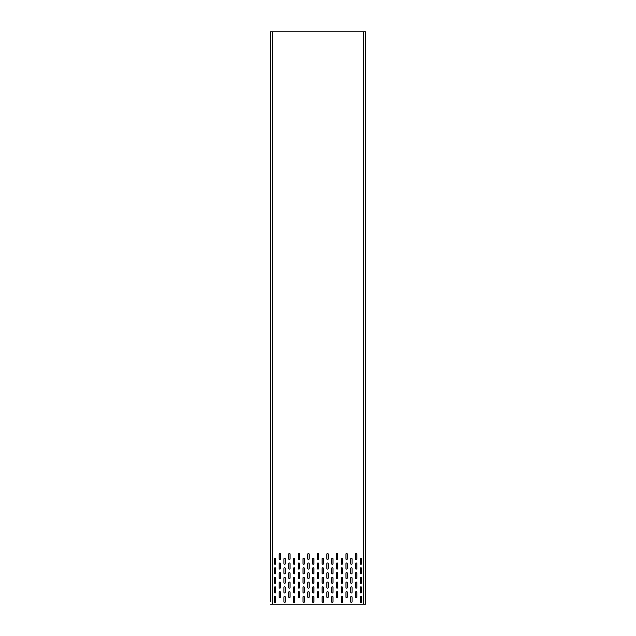 <?xml version="1.0" encoding="UTF-8"?>
<svg xmlns="http://www.w3.org/2000/svg" width="636" height="636" viewBox="0 0 636 636"><rect width="100%" height="100%" fill="white"/><g stroke="black" fill="none" stroke-linecap="round" stroke-linejoin="round"><path stroke-width="0.95" d="M270.3 604.2L272.59 604.2L272.59 31.8L270.3 31.8L270.3 601.338M272.59 604.2L365.7 604.2L365.7 31.8L272.59 31.8M275.07 558.217A0.668 0.668 0 0 1 275.738 558.885L275.738 563.655A0.668 0.668 0 0 1 275.07 564.323A0.668 0.668 0 0 1 274.402 563.655L274.402 558.885A0.668 0.668 0 0 1 275.07 558.217M284.61 558.217A0.668 0.668 0 0 1 285.278 558.885L285.278 563.655A0.668 0.668 0 0 1 284.61 564.323A0.668 0.668 0 0 1 283.942 563.655L283.942 558.885A0.668 0.668 0 0 1 284.61 558.217M294.15 558.217A0.668 0.668 0 0 1 294.818 558.885L294.818 563.655A0.668 0.668 0 0 1 294.15 564.323A0.668 0.668 0 0 1 293.482 563.655L293.482 558.885A0.668 0.668 0 0 1 294.15 558.217M303.69 558.217A0.668 0.668 0 0 1 304.358 558.885L304.358 563.655A0.668 0.668 0 0 1 303.69 564.323A0.668 0.668 0 0 1 303.022 563.655L303.022 558.885A0.668 0.668 0 0 1 303.69 558.217M313.23 558.217A0.668 0.668 0 0 1 313.898 558.885L313.898 563.655A0.668 0.668 0 0 1 313.23 564.323A0.668 0.668 0 0 1 312.562 563.655L312.562 558.885A0.668 0.668 0 0 1 313.23 558.217M322.77 558.217A0.668 0.668 0 0 1 323.438 558.885L323.438 563.655A0.668 0.668 0 0 1 322.77 564.323A0.668 0.668 0 0 1 322.102 563.655L322.102 558.885A0.668 0.668 0 0 1 322.77 558.217M332.31 558.217A0.668 0.668 0 0 1 332.978 558.885L332.978 563.655A0.668 0.668 0 0 1 332.31 564.323A0.668 0.668 0 0 1 331.642 563.655L331.642 558.885A0.668 0.668 0 0 1 332.31 558.217M341.85 558.217A0.668 0.668 0 0 1 342.518 558.885L342.518 563.655A0.668 0.668 0 0 1 341.85 564.323A0.668 0.668 0 0 1 341.182 563.655L341.182 558.885A0.668 0.668 0 0 1 341.85 558.217M351.39 558.217A0.668 0.668 0 0 1 352.058 558.885L352.058 563.655A0.668 0.668 0 0 1 351.39 564.323A0.668 0.668 0 0 1 350.722 563.655L350.722 558.885A0.668 0.668 0 0 1 351.39 558.217M360.93 558.217A0.668 0.668 0 0 1 361.598 558.885L361.598 563.655A0.668 0.668 0 0 1 360.93 564.323A0.668 0.668 0 0 1 360.262 563.655L360.262 558.885A0.668 0.668 0 0 1 360.93 558.217M275.07 567.757A0.668 0.668 0 0 1 275.738 568.425L275.738 573.195A0.668 0.668 0 0 1 275.07 573.863A0.668 0.668 0 0 1 274.402 573.195L274.402 568.425A0.668 0.668 0 0 1 275.07 567.757M284.61 567.757A0.668 0.668 0 0 1 285.278 568.425L285.278 573.195A0.668 0.668 0 0 1 284.61 573.863A0.668 0.668 0 0 1 283.942 573.195L283.942 568.425A0.668 0.668 0 0 1 284.61 567.757M294.15 567.757A0.668 0.668 0 0 1 294.818 568.425L294.818 573.195A0.668 0.668 0 0 1 294.15 573.863A0.668 0.668 0 0 1 293.482 573.195L293.482 568.425A0.668 0.668 0 0 1 294.15 567.757M303.69 567.757A0.668 0.668 0 0 1 304.358 568.425L304.358 573.195A0.668 0.668 0 0 1 303.69 573.863A0.668 0.668 0 0 1 303.022 573.195L303.022 568.425A0.668 0.668 0 0 1 303.69 567.757M313.23 567.757A0.668 0.668 0 0 1 313.898 568.425L313.898 573.195A0.668 0.668 0 0 1 313.23 573.863A0.668 0.668 0 0 1 312.562 573.195L312.562 568.425A0.668 0.668 0 0 1 313.23 567.757M322.77 567.757A0.668 0.668 0 0 1 323.438 568.425L323.438 573.195A0.668 0.668 0 0 1 322.77 573.863A0.668 0.668 0 0 1 322.102 573.195L322.102 568.425A0.668 0.668 0 0 1 322.77 567.757M332.31 567.757A0.668 0.668 0 0 1 332.978 568.425L332.978 573.195A0.668 0.668 0 0 1 332.31 573.863A0.668 0.668 0 0 1 331.642 573.195L331.642 568.425A0.668 0.668 0 0 1 332.31 567.757M341.85 567.757A0.668 0.668 0 0 1 342.518 568.425L342.518 573.195A0.668 0.668 0 0 1 341.85 573.863A0.668 0.668 0 0 1 341.182 573.195L341.182 568.425A0.668 0.668 0 0 1 341.85 567.757M351.39 567.757A0.668 0.668 0 0 1 352.058 568.425L352.058 573.195A0.668 0.668 0 0 1 351.39 573.863A0.668 0.668 0 0 1 350.722 573.195L350.722 568.425A0.668 0.668 0 0 1 351.39 567.757M360.93 567.757A0.668 0.668 0 0 1 361.598 568.425L361.598 573.195A0.668 0.668 0 0 1 360.93 573.863A0.668 0.668 0 0 1 360.262 573.195L360.262 568.425A0.668 0.668 0 0 1 360.93 567.757M275.07 577.297A0.668 0.668 0 0 1 275.738 577.965L275.738 582.735A0.668 0.668 0 0 1 275.07 583.403A0.668 0.668 0 0 1 274.402 582.735L274.402 577.965A0.668 0.668 0 0 1 275.07 577.297M284.61 577.297A0.668 0.668 0 0 1 285.278 577.965L285.278 582.735A0.668 0.668 0 0 1 284.61 583.403A0.668 0.668 0 0 1 283.942 582.735L283.942 577.965A0.668 0.668 0 0 1 284.61 577.297M294.15 577.297A0.668 0.668 0 0 1 294.818 577.965L294.818 582.735A0.668 0.668 0 0 1 294.15 583.403A0.668 0.668 0 0 1 293.482 582.735L293.482 577.965A0.668 0.668 0 0 1 294.15 577.297M303.69 577.297A0.668 0.668 0 0 1 304.358 577.965L304.358 582.735A0.668 0.668 0 0 1 303.69 583.403A0.668 0.668 0 0 1 303.022 582.735L303.022 577.965A0.668 0.668 0 0 1 303.69 577.297M313.23 577.297A0.668 0.668 0 0 1 313.898 577.965L313.898 582.735A0.668 0.668 0 0 1 313.23 583.403A0.668 0.668 0 0 1 312.562 582.735L312.562 577.965A0.668 0.668 0 0 1 313.23 577.297M322.77 577.297A0.668 0.668 0 0 1 323.438 577.965L323.438 582.735A0.668 0.668 0 0 1 322.77 583.403A0.668 0.668 0 0 1 322.102 582.735L322.102 577.965A0.668 0.668 0 0 1 322.77 577.297M332.31 577.297A0.668 0.668 0 0 1 332.978 577.965L332.978 582.735A0.668 0.668 0 0 1 332.31 583.403A0.668 0.668 0 0 1 331.642 582.735L331.642 577.965A0.668 0.668 0 0 1 332.31 577.297M341.85 577.297A0.668 0.668 0 0 1 342.518 577.965L342.518 582.735A0.668 0.668 0 0 1 341.85 583.403A0.668 0.668 0 0 1 341.182 582.735L341.182 577.965A0.668 0.668 0 0 1 341.85 577.297M351.39 577.297A0.668 0.668 0 0 1 352.058 577.965L352.058 582.735A0.668 0.668 0 0 1 351.39 583.403A0.668 0.668 0 0 1 350.722 582.735L350.722 577.965A0.668 0.668 0 0 1 351.39 577.297M360.93 577.297A0.668 0.668 0 0 1 361.598 577.965L361.598 582.735A0.668 0.668 0 0 1 360.93 583.403A0.668 0.668 0 0 1 360.262 582.735L360.262 577.965A0.668 0.668 0 0 1 360.93 577.297M275.07 586.837A0.668 0.668 0 0 1 275.738 587.505L275.738 592.275A0.668 0.668 0 0 1 275.07 592.943A0.668 0.668 0 0 1 274.402 592.275L274.402 587.505A0.668 0.668 0 0 1 275.07 586.837M284.61 586.837A0.668 0.668 0 0 1 285.278 587.505L285.278 592.275A0.668 0.668 0 0 1 284.61 592.943A0.668 0.668 0 0 1 283.942 592.275L283.942 587.505A0.668 0.668 0 0 1 284.61 586.837M294.15 586.837A0.668 0.668 0 0 1 294.818 587.505L294.818 592.275A0.668 0.668 0 0 1 294.15 592.943A0.668 0.668 0 0 1 293.482 592.275L293.482 587.505A0.668 0.668 0 0 1 294.15 586.837M303.69 586.837A0.668 0.668 0 0 1 304.358 587.505L304.358 592.275A0.668 0.668 0 0 1 303.69 592.943A0.668 0.668 0 0 1 303.022 592.275L303.022 587.505A0.668 0.668 0 0 1 303.69 586.837M313.23 586.837A0.668 0.668 0 0 1 313.898 587.505L313.898 592.275A0.668 0.668 0 0 1 313.23 592.943A0.668 0.668 0 0 1 312.562 592.275L312.562 587.505A0.668 0.668 0 0 1 313.23 586.837M322.77 586.837A0.668 0.668 0 0 1 323.438 587.505L323.438 592.275A0.668 0.668 0 0 1 322.77 592.943A0.668 0.668 0 0 1 322.102 592.275L322.102 587.505A0.668 0.668 0 0 1 322.77 586.837M332.31 586.837A0.668 0.668 0 0 1 332.978 587.505L332.978 592.275A0.668 0.668 0 0 1 332.31 592.943A0.668 0.668 0 0 1 331.642 592.275L331.642 587.505A0.668 0.668 0 0 1 332.31 586.837M341.85 586.837A0.668 0.668 0 0 1 342.518 587.505L342.518 592.275A0.668 0.668 0 0 1 341.85 592.943A0.668 0.668 0 0 1 341.182 592.275L341.182 587.505A0.668 0.668 0 0 1 341.85 586.837M351.39 586.837A0.668 0.668 0 0 1 352.058 587.505L352.058 592.275A0.668 0.668 0 0 1 351.39 592.943A0.668 0.668 0 0 1 350.722 592.275L350.722 587.505A0.668 0.668 0 0 1 351.39 586.837M360.93 586.837A0.668 0.668 0 0 1 361.598 587.505L361.598 592.275A0.668 0.668 0 0 1 360.93 592.943A0.668 0.668 0 0 1 360.262 592.275L360.262 587.505A0.668 0.668 0 0 1 360.93 586.837M275.07 596.377A0.668 0.668 0 0 1 275.738 597.045L275.738 601.815A0.668 0.668 0 0 1 275.07 602.483A0.668 0.668 0 0 1 274.402 601.815L274.402 597.045A0.668 0.668 0 0 1 275.07 596.377M284.61 596.377A0.668 0.668 0 0 1 285.278 597.045L285.278 601.815A0.668 0.668 0 0 1 284.61 602.483A0.668 0.668 0 0 1 283.942 601.815L283.942 597.045A0.668 0.668 0 0 1 284.61 596.377M294.15 596.377A0.668 0.668 0 0 1 294.818 597.045L294.818 601.815A0.668 0.668 0 0 1 294.15 602.483A0.668 0.668 0 0 1 293.482 601.815L293.482 597.045A0.668 0.668 0 0 1 294.15 596.377M303.69 596.377A0.668 0.668 0 0 1 304.358 597.045L304.358 601.815A0.668 0.668 0 0 1 303.69 602.483A0.668 0.668 0 0 1 303.022 601.815L303.022 597.045A0.668 0.668 0 0 1 303.69 596.377M313.23 596.377A0.668 0.668 0 0 1 313.898 597.045L313.898 601.815A0.668 0.668 0 0 1 313.23 602.483A0.668 0.668 0 0 1 312.562 601.815L312.562 597.045A0.668 0.668 0 0 1 313.23 596.377M322.77 596.377A0.668 0.668 0 0 1 323.438 597.045L323.438 601.815A0.668 0.668 0 0 1 322.77 602.483A0.668 0.668 0 0 1 322.102 601.815L322.102 597.045A0.668 0.668 0 0 1 322.77 596.377M332.31 596.377A0.668 0.668 0 0 1 332.978 597.045L332.978 601.815A0.668 0.668 0 0 1 332.31 602.483A0.668 0.668 0 0 1 331.642 601.815L331.642 597.045A0.668 0.668 0 0 1 332.31 596.377M341.85 596.377A0.668 0.668 0 0 1 342.518 597.045L342.518 601.815A0.668 0.668 0 0 1 341.85 602.483A0.668 0.668 0 0 1 341.182 601.815L341.182 597.045A0.668 0.668 0 0 1 341.85 596.377M351.39 596.377A0.668 0.668 0 0 1 352.058 597.045L352.058 601.815A0.668 0.668 0 0 1 351.39 602.483A0.668 0.668 0 0 1 350.722 601.815L350.722 597.045A0.668 0.668 0 0 1 351.39 596.377M279.84 553.447A0.668 0.668 0 0 1 280.508 554.115L280.508 558.885A0.668 0.668 0 0 1 279.84 559.553A0.668 0.668 0 0 1 279.172 558.885L279.172 554.115A0.668 0.668 0 0 1 279.84 553.447M289.38 553.447A0.668 0.668 0 0 1 290.048 554.115L290.048 558.885A0.668 0.668 0 0 1 289.38 559.553A0.668 0.668 0 0 1 288.712 558.885L288.712 554.115A0.668 0.668 0 0 1 289.38 553.447M298.92 553.447A0.668 0.668 0 0 1 299.588 554.115L299.588 558.885A0.668 0.668 0 0 1 298.92 559.553A0.668 0.668 0 0 1 298.252 558.885L298.252 554.115A0.668 0.668 0 0 1 298.92 553.447M308.46 553.447A0.668 0.668 0 0 1 309.128 554.115L309.128 558.885A0.668 0.668 0 0 1 308.46 559.553A0.668 0.668 0 0 1 307.792 558.885L307.792 554.115A0.668 0.668 0 0 1 308.46 553.447M318 553.447A0.668 0.668 0 0 1 318.668 554.115L318.668 558.885A0.668 0.668 0 0 1 318 559.553A0.668 0.668 0 0 1 317.332 558.885L317.332 554.115A0.668 0.668 0 0 1 318 553.447M327.54 553.447A0.668 0.668 0 0 1 328.208 554.115L328.208 558.885A0.668 0.668 0 0 1 327.54 559.553A0.668 0.668 0 0 1 326.872 558.885L326.872 554.115A0.668 0.668 0 0 1 327.54 553.447M337.08 553.447A0.668 0.668 0 0 1 337.748 554.115L337.748 558.885A0.668 0.668 0 0 1 337.08 559.553A0.668 0.668 0 0 1 336.412 558.885L336.412 554.115A0.668 0.668 0 0 1 337.08 553.447M346.62 553.447A0.668 0.668 0 0 1 347.288 554.115L347.288 558.885A0.668 0.668 0 0 1 346.62 559.553A0.668 0.668 0 0 1 345.952 558.885L345.952 554.115A0.668 0.668 0 0 1 346.62 553.447M356.16 553.447A0.668 0.668 0 0 1 356.828 554.115L356.828 558.885A0.668 0.668 0 0 1 356.16 559.553A0.668 0.668 0 0 1 355.492 558.885L355.492 554.115A0.668 0.668 0 0 1 356.16 553.447M279.84 562.987A0.668 0.668 0 0 1 280.508 563.655L280.508 568.425A0.668 0.668 0 0 1 279.84 569.093A0.668 0.668 0 0 1 279.172 568.425L279.172 563.655A0.668 0.668 0 0 1 279.84 562.987M289.38 562.987A0.668 0.668 0 0 1 290.048 563.655L290.048 568.425A0.668 0.668 0 0 1 289.38 569.093A0.668 0.668 0 0 1 288.712 568.425L288.712 563.655A0.668 0.668 0 0 1 289.38 562.987M298.92 562.987A0.668 0.668 0 0 1 299.588 563.655L299.588 568.425A0.668 0.668 0 0 1 298.92 569.093A0.668 0.668 0 0 1 298.252 568.425L298.252 563.655A0.668 0.668 0 0 1 298.92 562.987M308.46 562.987A0.668 0.668 0 0 1 309.128 563.655L309.128 568.425A0.668 0.668 0 0 1 308.46 569.093A0.668 0.668 0 0 1 307.792 568.425L307.792 563.655A0.668 0.668 0 0 1 308.46 562.987M318 562.987A0.668 0.668 0 0 1 318.668 563.655L318.668 568.425A0.668 0.668 0 0 1 318 569.093A0.668 0.668 0 0 1 317.332 568.425L317.332 563.655A0.668 0.668 0 0 1 318 562.987M327.54 562.987A0.668 0.668 0 0 1 328.208 563.655L328.208 568.425A0.668 0.668 0 0 1 327.54 569.093A0.668 0.668 0 0 1 326.872 568.425L326.872 563.655A0.668 0.668 0 0 1 327.54 562.987M337.08 562.987A0.668 0.668 0 0 1 337.748 563.655L337.748 568.425A0.668 0.668 0 0 1 337.08 569.093A0.668 0.668 0 0 1 336.412 568.425L336.412 563.655A0.668 0.668 0 0 1 337.08 562.987M346.62 562.987A0.668 0.668 0 0 1 347.288 563.655L347.288 568.425A0.668 0.668 0 0 1 346.62 569.093A0.668 0.668 0 0 1 345.952 568.425L345.952 563.655A0.668 0.668 0 0 1 346.62 562.987M356.16 562.987A0.668 0.668 0 0 1 356.828 563.655L356.828 568.425A0.668 0.668 0 0 1 356.16 569.093A0.668 0.668 0 0 1 355.492 568.425L355.492 563.655A0.668 0.668 0 0 1 356.16 562.987M279.84 572.527A0.668 0.668 0 0 1 280.508 573.195L280.508 577.965A0.668 0.668 0 0 1 279.84 578.633A0.668 0.668 0 0 1 279.172 577.965L279.172 573.195A0.668 0.668 0 0 1 279.84 572.527M289.38 572.527A0.668 0.668 0 0 1 290.048 573.195L290.048 577.965A0.668 0.668 0 0 1 289.38 578.633A0.668 0.668 0 0 1 288.712 577.965L288.712 573.195A0.668 0.668 0 0 1 289.38 572.527M298.92 572.527A0.668 0.668 0 0 1 299.588 573.195L299.588 577.965A0.668 0.668 0 0 1 298.92 578.633A0.668 0.668 0 0 1 298.252 577.965L298.252 573.195A0.668 0.668 0 0 1 298.92 572.527M308.46 572.527A0.668 0.668 0 0 1 309.128 573.195L309.128 577.965A0.668 0.668 0 0 1 308.46 578.633A0.668 0.668 0 0 1 307.792 577.965L307.792 573.195A0.668 0.668 0 0 1 308.46 572.527M318 572.527A0.668 0.668 0 0 1 318.668 573.195L318.668 577.965A0.668 0.668 0 0 1 318 578.633A0.668 0.668 0 0 1 317.332 577.965L317.332 573.195A0.668 0.668 0 0 1 318 572.527M327.54 572.527A0.668 0.668 0 0 1 328.208 573.195L328.208 577.965A0.668 0.668 0 0 1 327.54 578.633A0.668 0.668 0 0 1 326.872 577.965L326.872 573.195A0.668 0.668 0 0 1 327.54 572.527M337.08 572.527A0.668 0.668 0 0 1 337.748 573.195L337.748 577.965A0.668 0.668 0 0 1 337.08 578.633A0.668 0.668 0 0 1 336.412 577.965L336.412 573.195A0.668 0.668 0 0 1 337.08 572.527M346.62 572.527A0.668 0.668 0 0 1 347.288 573.195L347.288 577.965A0.668 0.668 0 0 1 346.62 578.633A0.668 0.668 0 0 1 345.952 577.965L345.952 573.195A0.668 0.668 0 0 1 346.62 572.527M356.16 572.527A0.668 0.668 0 0 1 356.828 573.195L356.828 577.965A0.668 0.668 0 0 1 356.16 578.633A0.668 0.668 0 0 1 355.492 577.965L355.492 573.195A0.668 0.668 0 0 1 356.16 572.527M279.84 582.067A0.668 0.668 0 0 1 280.508 582.735L280.508 587.505A0.668 0.668 0 0 1 279.84 588.173A0.668 0.668 0 0 1 279.172 587.505L279.172 582.735A0.668 0.668 0 0 1 279.84 582.067M289.38 582.067A0.668 0.668 0 0 1 290.048 582.735L290.048 587.505A0.668 0.668 0 0 1 289.38 588.173A0.668 0.668 0 0 1 288.712 587.505L288.712 582.735A0.668 0.668 0 0 1 289.38 582.067M298.92 582.067A0.668 0.668 0 0 1 299.588 582.735L299.588 587.505A0.668 0.668 0 0 1 298.92 588.173A0.668 0.668 0 0 1 298.252 587.505L298.252 582.735A0.668 0.668 0 0 1 298.92 582.067M308.46 582.067A0.668 0.668 0 0 1 309.128 582.735L309.128 587.505A0.668 0.668 0 0 1 308.46 588.173A0.668 0.668 0 0 1 307.792 587.505L307.792 582.735A0.668 0.668 0 0 1 308.46 582.067M318 582.067A0.668 0.668 0 0 1 318.668 582.735L318.668 587.505A0.668 0.668 0 0 1 318 588.173A0.668 0.668 0 0 1 317.332 587.505L317.332 582.735A0.668 0.668 0 0 1 318 582.067M327.54 582.067A0.668 0.668 0 0 1 328.208 582.735L328.208 587.505A0.668 0.668 0 0 1 327.54 588.173A0.668 0.668 0 0 1 326.872 587.505L326.872 582.735A0.668 0.668 0 0 1 327.54 582.067M337.08 582.067A0.668 0.668 0 0 1 337.748 582.735L337.748 587.505A0.668 0.668 0 0 1 337.08 588.173A0.668 0.668 0 0 1 336.412 587.505L336.412 582.735A0.668 0.668 0 0 1 337.08 582.067M346.62 582.067A0.668 0.668 0 0 1 347.288 582.735L347.288 587.505A0.668 0.668 0 0 1 346.62 588.173A0.668 0.668 0 0 1 345.952 587.505L345.952 582.735A0.668 0.668 0 0 1 346.62 582.067M356.16 582.067A0.668 0.668 0 0 1 356.828 582.735L356.828 587.505A0.668 0.668 0 0 1 356.16 588.173A0.668 0.668 0 0 1 355.492 587.505L355.492 582.735A0.668 0.668 0 0 1 356.16 582.067M279.84 591.607A0.668 0.668 0 0 1 280.508 592.275L280.508 597.045A0.668 0.668 0 0 1 279.84 597.713A0.668 0.668 0 0 1 279.172 597.045L279.172 592.275A0.668 0.668 0 0 1 279.84 591.607M289.38 591.607A0.668 0.668 0 0 1 290.048 592.275L290.048 597.045A0.668 0.668 0 0 1 289.38 597.713A0.668 0.668 0 0 1 288.712 597.045L288.712 592.275A0.668 0.668 0 0 1 289.38 591.607M298.92 591.607A0.668 0.668 0 0 1 299.588 592.275L299.588 597.045A0.668 0.668 0 0 1 298.92 597.713A0.668 0.668 0 0 1 298.252 597.045L298.252 592.275A0.668 0.668 0 0 1 298.92 591.607M308.46 591.607A0.668 0.668 0 0 1 309.128 592.275L309.128 597.045A0.668 0.668 0 0 1 308.46 597.713A0.668 0.668 0 0 1 307.792 597.045L307.792 592.275A0.668 0.668 0 0 1 308.46 591.607M318 591.607A0.668 0.668 0 0 1 318.668 592.275L318.668 597.045A0.668 0.668 0 0 1 318 597.713A0.668 0.668 0 0 1 317.332 597.045L317.332 592.275A0.668 0.668 0 0 1 318 591.607M327.54 591.607A0.668 0.668 0 0 1 328.208 592.275L328.208 597.045A0.668 0.668 0 0 1 327.54 597.713A0.668 0.668 0 0 1 326.872 597.045L326.872 592.275A0.668 0.668 0 0 1 327.54 591.607M337.08 591.607A0.668 0.668 0 0 1 337.748 592.275L337.748 597.045A0.668 0.668 0 0 1 337.08 597.713A0.668 0.668 0 0 1 336.412 597.045L336.412 592.275A0.668 0.668 0 0 1 337.08 591.607M346.62 591.607A0.668 0.668 0 0 1 347.288 592.275L347.288 597.045A0.668 0.668 0 0 1 346.62 597.713A0.668 0.668 0 0 1 345.952 597.045L345.952 592.275A0.668 0.668 0 0 1 346.62 591.607M360.93 596.377A0.668 0.668 0 0 1 361.598 597.045L361.598 601.815A0.668 0.668 0 0 1 360.93 602.483A0.668 0.668 0 0 1 360.262 601.815L360.262 597.045A0.668 0.668 0 0 1 360.93 596.377M356.16 591.607A0.668 0.668 0 0 1 356.828 592.275L356.828 597.045A0.668 0.668 0 0 1 356.16 597.713A0.668 0.668 0 0 1 355.492 597.045L355.492 592.275A0.668 0.668 0 0 1 356.16 591.607M363.41 604.2L363.41 31.8M365.7 563.178L365.7 559.362M365.7 572.718L365.7 568.902M365.7 582.258L365.7 578.442M365.7 591.798L365.7 587.982M365.7 601.338L365.7 597.522M270.3 597.522L270.3 591.798M270.3 587.982L270.3 582.258M270.3 578.442L270.3 572.718M270.3 568.902L270.3 563.178M270.3 559.362L270.3 31.8"/></g></svg>
